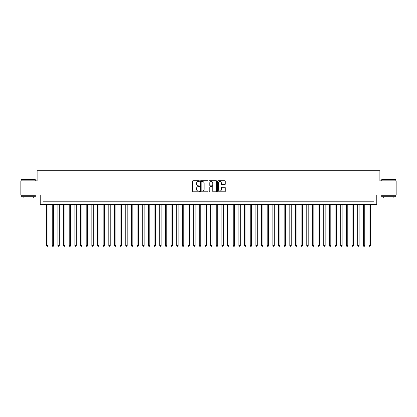 <?xml version="1.0" encoding="UTF-8"?>
<svg xmlns="http://www.w3.org/2000/svg" width="417" height="417" viewBox="0 0 417 417"><rect width="100%" height="100%" fill="white"/><g stroke="black" fill="none" stroke-linecap="round" stroke-linejoin="round"><path stroke-width="0.63" d="M199.451 181.077A0.391 0.391 0 0 0 199.06 180.691L193.165 180.691A0.558 0.558 0 0 0 192.607 181.244L192.607 191.241A0.558 0.558 0 0 0 193.165 191.794L199.06 191.794A0.391 0.391 0 0 0 199.451 191.408A0.391 0.391 0 0 0 199.06 191.017L198.299 191.017A1.777 1.777 0 0 1 196.522 189.24L196.522 188.406A1.777 1.777 0 0 1 198.299 186.628L199.06 186.628A0.391 0.391 0 0 0 199.451 186.243A0.391 0.391 0 0 0 199.06 185.852L198.299 185.852A1.777 1.777 0 0 1 196.522 184.079L196.522 183.245A1.777 1.777 0 0 1 198.299 181.468L199.06 181.468A0.391 0.391 0 0 0 199.451 181.077M224.727 184.606A0.558 0.558 0 0 0 225.279 184.048L225.279 181.244A0.558 0.558 0 0 0 224.727 180.691L218.174 180.691A0.558 0.558 0 0 0 217.622 181.244L217.622 191.241A0.558 0.558 0 0 0 218.174 191.794L224.727 191.794A0.558 0.558 0 0 0 225.279 191.241L225.279 187.853A0.558 0.558 0 0 0 224.727 187.296L221.922 187.296A0.558 0.558 0 0 0 221.364 187.853L221.364 189.532A1.486 1.486 0 0 1 219.884 191.017A1.486 1.486 0 0 1 218.399 189.532L218.399 182.954A1.486 1.486 0 0 1 219.884 181.468A1.486 1.486 0 0 1 221.364 182.954L221.364 184.048A0.558 0.558 0 0 0 221.922 184.606L224.727 184.606M373.95 204.627L376.775 204.627L376.775 195.01L396.15 195.01L396.15 180.869L379.887 180.869L379.887 170.689L37.113 170.689L37.113 180.869L20.85 180.869L20.85 195.01L40.225 195.01L40.225 204.627L373.95 204.627L373.95 201.797L43.05 201.797L43.05 204.627M208.015 181.244A0.558 0.558 0 0 0 207.458 180.691L200.905 180.691A0.558 0.558 0 0 0 200.353 181.244L200.353 191.241A0.558 0.558 0 0 0 200.905 191.794L207.458 191.794A0.558 0.558 0 0 0 208.015 191.241L208.015 181.244M209.542 180.691L216.095 180.691A0.558 0.558 0 0 1 216.647 181.244L216.647 191.241A0.558 0.558 0 0 1 216.095 191.794L213.29 191.794A0.558 0.558 0 0 1 212.733 191.241L212.733 187.186A0.558 0.558 0 0 0 212.18 186.628L210.319 186.628A0.558 0.558 0 0 0 209.761 187.186L209.761 191.408A0.391 0.391 0 0 1 209.376 191.794A0.391 0.391 0 0 1 208.985 191.408L208.985 181.244A0.558 0.558 0 0 1 209.542 180.691M201.52 181.468A0.391 0.391 0 0 0 201.13 181.854L201.13 190.626A0.391 0.391 0 0 0 201.52 191.017L202.323 191.017A1.777 1.777 0 0 0 204.101 189.24L204.101 183.245A1.777 1.777 0 0 0 202.323 181.468L201.52 181.468M212.733 182.98A1.486 1.486 0 0 0 211.247 181.494A1.486 1.486 0 0 0 209.761 182.98L209.761 185.299A0.558 0.558 0 0 0 210.319 185.852L212.18 185.852A0.558 0.558 0 0 0 212.733 185.299L212.733 182.98M46.584 204.627L46.584 245.577L48.002 245.577L48.002 204.627M48.002 245.577L47.574 246.311L47.012 246.311L46.584 245.577M21.303 179.456L35.273 179.623L21.303 179.456M28.205 196.704L21.131 196.704L21.131 195.292L35.273 195.292L35.273 196.704L28.205 196.704M33.292 196.704L33.292 198.007L23.112 198.007L23.112 196.704M381.894 179.456L395.869 179.623L381.894 179.456M388.795 196.704L381.727 196.704L381.727 195.292L395.869 195.292L395.869 196.704L388.795 196.704M393.888 196.704L393.888 198.007L383.708 198.007L383.708 196.704M52.245 204.627L52.245 245.577L53.657 245.577L53.657 204.627M53.657 245.577L53.235 246.311L52.667 246.311L52.245 245.577M57.9 204.627L57.9 245.577L59.313 245.577L59.313 204.627M59.313 245.577L58.891 246.311L58.323 246.311L57.9 245.577M63.556 204.627L63.556 245.577L64.969 245.577L64.969 204.627M64.969 245.577L64.546 246.311L63.978 246.311L63.556 245.577M69.212 204.627L69.212 245.577L70.624 245.577L70.624 204.627M70.624 245.577L70.202 246.311L69.634 246.311L69.212 245.577M74.867 204.627L74.867 245.577L76.285 245.577L76.285 204.627M76.285 245.577L75.858 246.311L75.295 246.311L74.867 245.577M80.523 204.627L80.523 245.577L81.94 245.577L81.94 204.627M81.94 245.577L81.513 246.311L80.95 246.311L80.523 245.577M86.183 204.627L86.183 245.577L87.596 245.577L87.596 204.627M87.596 245.577L87.169 246.311L86.606 246.311L86.183 245.577M91.839 204.627L91.839 245.577L93.252 245.577L93.252 204.627M93.252 245.577L92.829 246.311L92.261 246.311L91.839 245.577M97.495 204.627L97.495 245.577L98.907 245.577L98.907 204.627M98.907 245.577L98.485 246.311L97.917 246.311L97.495 245.577M103.15 204.627L103.15 245.577L104.563 245.577L104.563 204.627M104.563 245.577L104.141 246.311L103.572 246.311L103.15 245.577M108.806 204.627L108.806 245.577L110.218 245.577L110.218 204.627M110.218 245.577L109.796 246.311L109.233 246.311L108.806 245.577M114.461 204.627L114.461 245.577L115.879 245.577L115.879 204.627M115.879 245.577L115.452 246.311L114.889 246.311L114.461 245.577M120.117 204.627L120.117 245.577L121.535 245.577L121.535 204.627M121.535 245.577L121.107 246.311L120.544 246.311L120.117 245.577M125.778 204.627L125.778 245.577L127.19 245.577L127.19 204.627M127.19 245.577L126.768 246.311L126.2 246.311L125.778 245.577M131.433 204.627L131.433 245.577L132.846 245.577L132.846 204.627M132.846 245.577L132.424 246.311L131.855 246.311L131.433 245.577M137.089 204.627L137.089 245.577L138.501 245.577L138.501 204.627M138.501 245.577L138.079 246.311L137.511 246.311L137.089 245.577M142.744 204.627L142.744 245.577L144.157 245.577L144.157 204.627M144.157 245.577L143.735 246.311L143.167 246.311L142.744 245.577M148.4 204.627L148.4 245.577L149.818 245.577L149.818 204.627M149.818 245.577L149.39 246.311L148.827 246.311L148.4 245.577M154.055 204.627L154.055 245.577L155.473 245.577L155.473 204.627M155.473 245.577L155.046 246.311L154.483 246.311L154.055 245.577M159.716 204.627L159.716 245.577L161.129 245.577L161.129 204.627M161.129 245.577L160.701 246.311L160.138 246.311L159.716 245.577M165.372 204.627L165.372 245.577L166.784 245.577L166.784 204.627M166.784 245.577L166.362 246.311L165.794 246.311L165.372 245.577M171.027 204.627L171.027 245.577L172.44 245.577L172.44 204.627M172.44 245.577L172.018 246.311L171.45 246.311L171.027 245.577M176.683 204.627L176.683 245.577L178.095 245.577L178.095 204.627M178.095 245.577L177.673 246.311L177.105 246.311L176.683 245.577M182.338 204.627L182.338 245.577L183.751 245.577L183.751 204.627M183.751 245.577L183.329 246.311L182.766 246.311L182.338 245.577M187.994 204.627L187.994 245.577L189.412 245.577L189.412 204.627M189.412 245.577L188.984 246.311L188.421 246.311L187.994 245.577M193.65 204.627L193.65 245.577L195.067 245.577L195.067 204.627M195.067 245.577L194.64 246.311L194.077 246.311L193.65 245.577M199.31 204.627L199.31 245.577L200.723 245.577L200.723 204.627M200.723 245.577L200.301 246.311L199.733 246.311L199.31 245.577M204.966 204.627L204.966 245.577L206.379 245.577L206.379 204.627M206.379 245.577L205.956 246.311L205.388 246.311L204.966 245.577M210.621 204.627L210.621 245.577L212.034 245.577L212.034 204.627M212.034 245.577L211.612 246.311L211.044 246.311L210.621 245.577M216.277 204.627L216.277 245.577L217.69 245.577L217.69 204.627M217.69 245.577L217.267 246.311L216.699 246.311L216.277 245.577M221.933 204.627L221.933 245.577L223.35 245.577L223.35 204.627M223.35 245.577L222.923 246.311L222.36 246.311L221.933 245.577M227.588 204.627L227.588 245.577L229.006 245.577L229.006 204.627M229.006 245.577L228.579 246.311L228.016 246.311L227.588 245.577M233.249 204.627L233.249 245.577L234.662 245.577L234.662 204.627M234.662 245.577L234.234 246.311L233.671 246.311L233.249 245.577M238.905 204.627L238.905 245.577L240.317 245.577L240.317 204.627M240.317 245.577L239.895 246.311L239.327 246.311L238.905 245.577M244.56 204.627L244.56 245.577L245.973 245.577L245.973 204.627M245.973 245.577L245.55 246.311L244.982 246.311L244.56 245.577M250.216 204.627L250.216 245.577L251.628 245.577L251.628 204.627M251.628 245.577L251.206 246.311L250.638 246.311L250.216 245.577M255.871 204.627L255.871 245.577L257.284 245.577L257.284 204.627M257.284 245.577L256.862 246.311L256.299 246.311L255.871 245.577M261.527 204.627L261.527 245.577L262.945 245.577L262.945 204.627M262.945 245.577L262.517 246.311L261.954 246.311L261.527 245.577M267.182 204.627L267.182 245.577L268.6 245.577L268.6 204.627M268.6 245.577L268.173 246.311L267.61 246.311L267.182 245.577M272.843 204.627L272.843 245.577L274.256 245.577L274.256 204.627M274.256 245.577L273.833 246.311L273.265 246.311L272.843 245.577M278.499 204.627L278.499 245.577L279.911 245.577L279.911 204.627M279.911 245.577L279.489 246.311L278.921 246.311L278.499 245.577M284.154 204.627L284.154 245.577L285.567 245.577L285.567 204.627M285.567 245.577L285.145 246.311L284.576 246.311L284.154 245.577M289.81 204.627L289.81 245.577L291.222 245.577L291.222 204.627M291.222 245.577L290.8 246.311L290.232 246.311L289.81 245.577M295.465 204.627L295.465 245.577L296.883 245.577L296.883 204.627M296.883 245.577L296.456 246.311L295.893 246.311L295.465 245.577M301.121 204.627L301.121 245.577L302.539 245.577L302.539 204.627M302.539 245.577L302.111 246.311L301.548 246.311L301.121 245.577M306.782 204.627L306.782 245.577L308.194 245.577L308.194 204.627M308.194 245.577L307.767 246.311L307.204 246.311L306.782 245.577M312.437 204.627L312.437 245.577L313.85 245.577L313.85 204.627M313.85 245.577L313.428 246.311L312.859 246.311L312.437 245.577M318.093 204.627L318.093 245.577L319.505 245.577L319.505 204.627M319.505 245.577L319.083 246.311L318.515 246.311L318.093 245.577M323.748 204.627L323.748 245.577L325.161 245.577L325.161 204.627M325.161 245.577L324.739 246.311L324.171 246.311L323.748 245.577M329.404 204.627L329.404 245.577L330.817 245.577L330.817 204.627M330.817 245.577L330.394 246.311L329.831 246.311L329.404 245.577M335.059 204.627L335.059 245.577L336.477 245.577L336.477 204.627M336.477 245.577L336.05 246.311L335.487 246.311L335.059 245.577M340.715 204.627L340.715 245.577L342.133 245.577L342.133 204.627M342.133 245.577L341.705 246.311L341.142 246.311L340.715 245.577M346.376 204.627L346.376 245.577L347.788 245.577L347.788 204.627M347.788 245.577L347.366 246.311L346.798 246.311L346.376 245.577M352.031 204.627L352.031 245.577L353.444 245.577L353.444 204.627M353.444 245.577L353.022 246.311L352.454 246.311L352.031 245.577M357.687 204.627L357.687 245.577L359.1 245.577L359.1 204.627M359.1 245.577L358.677 246.311L358.109 246.311L357.687 245.577M363.343 204.627L363.343 245.577L364.755 245.577L364.755 204.627M364.755 245.577L364.333 246.311L363.765 246.311L363.343 245.577M368.998 204.627L368.998 245.577L370.416 245.577L370.416 204.627M370.416 245.577L369.988 246.311L369.426 246.311L368.998 245.577M21.131 180.869L21.131 179.623M24.358 195.292L24.358 195.01M32.052 195.292L32.052 195.01M35.273 180.869L35.273 179.623M381.727 180.869L381.727 179.623M384.948 195.292L384.948 195.01M392.642 195.292L392.642 195.01M395.869 180.869L395.869 179.623"/></g></svg>
